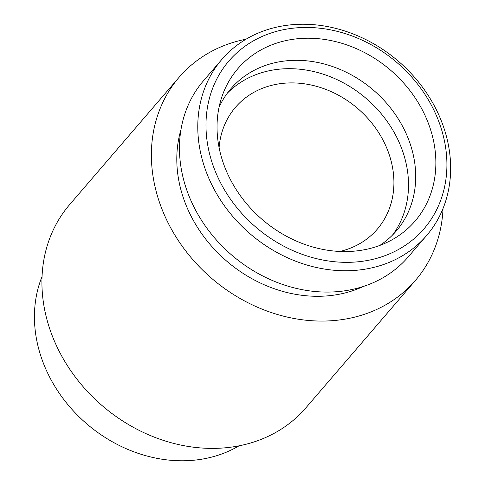 <?xml version="1.0" encoding="UTF-8"?>
<svg xmlns="http://www.w3.org/2000/svg" width="485" height="485" viewBox="0 0 485 485"><rect width="100%" height="100%" fill="white"/><g stroke="black" fill="none" stroke-linecap="round" stroke-linejoin="round"><path stroke-width="0.73" d="M222.864 161.808A116.861 98.449 -139.3 0 1 221.542 97.861A116.861 98.449 -139.3 0 1 390.637 70.24A116.861 98.449 -139.3 0 1 388.703 241.56A116.861 98.449 -139.3 0 1 222.864 161.808M212.4 163.512A128.671 108.397 -139.3 0 1 349.879 35.169A128.671 108.397 -139.3 0 1 417.082 236.007A128.671 108.397 -139.3 0 1 212.4 163.512M219.038 107.288A109.07 91.889 -139.3 0 1 230.872 88.767A109.07 91.889 -139.3 0 1 373.48 90.192A109.07 91.889 -139.3 0 1 396.293 230.975A109.07 91.889 -139.3 0 1 379.755 245.452M227.423 93.084A109.07 91.889 -139.3 0 1 366.29 98.558A109.07 91.889 -139.3 0 1 392.547 235.031M219.099 147.646A93.49 78.764 -139.3 0 1 235.492 107.294A93.49 78.764 -139.3 0 1 357.73 108.513A93.49 78.764 -139.3 0 1 377.281 229.187A93.49 78.764 -139.3 0 1 339.846 251.448M239.002 445.836A135.042 113.769 -139.3 0 1 41.164 357.057A135.042 113.769 -139.3 0 1 42.049 276.523M443.035 208.495A155.818 131.271 -139.3 0 1 415.427 280.427L305.974 407.746A155.818 131.271 -139.3 0 1 166.094 441.253A155.818 131.271 -139.3 0 1 49.694 328.715A155.818 131.271 -139.3 0 1 69.658 204.591L179.11 77.273A155.818 131.271 -139.3 0 1 246.077 39.182M415.427 280.427A155.818 131.271 -139.3 0 1 275.547 313.928A155.818 131.271 -139.3 0 1 159.153 201.396A155.818 131.271 -139.3 0 1 179.11 77.273M363.404 286.441A128.671 108.397 -139.3 0 1 183.215 197.468A128.671 108.397 -139.3 0 1 180.972 129.604M426.618 235.534L408.297 256.85A135.042 113.769 -139.3 0 1 287.065 285.889A135.042 113.769 -139.3 0 1 186.191 188.356A135.042 113.769 -139.3 0 1 203.488 80.789L221.815 59.467A135.042 113.769 -139.3 0 1 398.379 61.231A135.042 113.769 -139.3 0 1 426.618 235.534A135.042 113.769 -139.3 0 1 305.392 264.574A135.042 113.769 -139.3 0 1 204.512 167.04A135.042 113.769 -139.3 0 1 221.815 59.467"/></g></svg>
